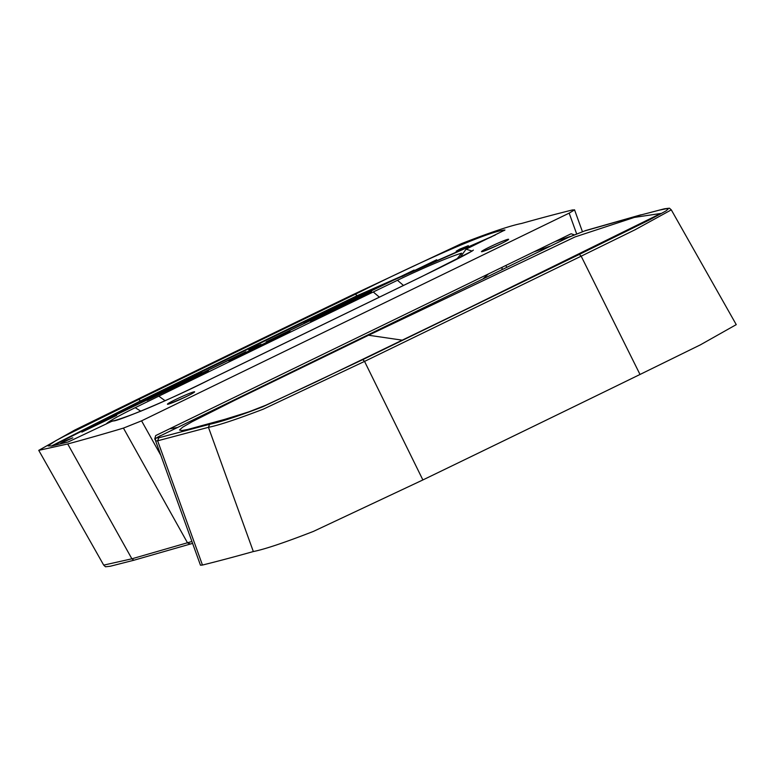 <?xml version="1.0" encoding="UTF-8"?>
<svg xmlns="http://www.w3.org/2000/svg" width="775" height="775" viewBox="0 0 775 775"><rect width="100%" height="100%" fill="white"/><g stroke="black" fill="none" stroke-linecap="round" stroke-linejoin="round"><path stroke-width="1.16" d="M158.788 437.798L209.56 424.322C221.514 421.726 239.31 415.855 262.948 406.72L362.826 359.6L579.342 254.423L649.14 220.061L665.958 210.945L668.195 208.959L666.703 208.659L659.215 210.17L640.15 215.15L584.515 230.989L568.986 237.111L157.751 437.11L156.938 437.875L158.788 437.798L157.635 440.81L155.659 440.975L200.463 565.188M470.318 307.22L316.016 381.891L265.689 405.277L248.484 412L224.924 419.314L187.802 429.457L181.699 430.561L179.519 429.999L182.677 427.18L192.171 421.677L235.145 400.074L368.571 335.236L575.002 236.947L634.434 217.388L660.842 213.464L470.318 307.22M640.014 374.47L700.377 344.856L736.25 324.628L671.295 209.86L635.006 229.797L581.173 256.176L640.014 374.47A4891.044 307.113 155.5 0 1 422.879 479.948L313.429 531.398C284.599 542.616 264.566 549.33 253.338 551.548A2457.283 154.293 155.5 0 1 202.459 565.053L200.473 565.198M579.342 254.423L581.173 256.176L364.55 361.402L263.297 409.161C236.908 419.256 218.627 425.32 208.456 427.325L157.635 440.81L202.459 565.053M160.532 435.579L156.017 438.185L155.31 439.299L155.659 440.975M568.831 237.227L584.515 230.989M371.438 291.458L310.223 321.17L371.525 291.632M327.418 312.16L266.193 341.872L327.496 312.335M436.683 259.761L401.973 276.607L436.771 259.935M201.829 372.475L140.614 402.196L201.917 372.659M159.214 393.865L97.989 423.586L159.292 394.049M491.815 236.704L357.546 296.089A4877.811 306.28 -24.5 0 0 141.002 401.285L52.845 445.78M106.223 424.012A55.693 3.497 155.5 0 1 135.228 407.679L158.807 396.161A4830.749 303.325 155.5 0 1 373.269 291.981L397.468 280.288A55.693 3.497 155.5 0 1 461.638 253.163M64.315 441.237L72.792 437.827L60.634 443.368L64.315 441.237M459.846 249.095L468.323 245.685L456.165 251.226L459.846 249.095M252.543 347.791L261.02 344.391L248.862 349.922L252.543 347.791M116.589 415.255L81.879 432.101L116.676 415.429M245.859 351.772L184.644 381.494L245.946 351.957M208.339 370.683L147.114 400.404L208.417 370.867M414.063 270.068L352.848 299.78L414.15 270.243M365.722 293.028L365.025 293.425M365.771 293.028L304.168 322.846M364.938 293.241L304.129 322.729M289.889 331.07L228.673 360.792L289.976 331.245M495.283 235.019L357.013 295.74L355.531 294.142A4880.824 306.474 -24.5 0 0 138.851 399.406L64.247 436.209L55.79 440.694L48.031 445.916L51.838 445.974L68.219 441.953L111.552 421.426C131.566 415.981 164.949 401.721 211.701 378.636L421.677 276.636L472.159 251.042L466.085 249.201L504.971 230.01M140.662 401.45L140.42 400.956L51.315 446.071M506.85 267.298L505.775 265.515M550.667 246.014L533.772 251.914M141.573 420.844L569.17 213.125L574.507 209.938L572.541 209.928A2457.283 154.293 -24.5 0 0 521.662 223.432C510.434 225.651 490.401 232.364 461.571 243.583L352.121 295.043A4891.044 307.113 -24.5 0 0 134.986 400.52L74.623 430.125L38.75 450.353L67.716 443.959A2457.283 154.293 -24.5 0 0 123.438 428.1L141.573 420.844L160.842 455.351M574.13 234.796L571.146 233.759L155.707 435.569L154.738 438.97L155.378 440.103M355.531 294.142C418.684 262.56 487.494 231.628 504.428 230.049L504.263 230.533M211.701 378.636L211.43 378.743C169.696 400.181 112.443 423.315 113.392 420.738L111.552 421.426M138.851 399.406L140.42 400.956A4878.809 306.348 155.5 0 1 357.013 295.74L357.246 296.234M466.085 249.201L459.875 257.697M169.618 428.817L176.884 427.587M488.521 273.895L482.97 278.893M38.75 450.353L103.705 565.12L131.886 558.804L191.919 541.493M253.338 551.548L208.456 427.325L209.56 424.322M368.571 335.236L402.351 340.186M362.826 359.6L364.55 361.402L422.879 479.948M671.286 209.86L669.435 208.194L664.466 208.785L640.15 215.15M373.269 291.981L379.382 297.154M397.468 280.288L403.465 285.452M135.228 407.679L140.905 411.254M158.807 396.161L165.123 400.752M461.619 253.202L456.62 259.373M570.303 236.491L555.152 241.529M576.61 233.769L569.17 213.125M67.716 443.959L131.886 558.804L133.901 560.228L192.607 543.391M123.438 428.1L187.579 542.955L190.485 544.002M168.514 404.104A14.948 0.94 -24.5 0 0 191.909 393.71A14.948 0.94 -24.5 0 0 182.687 396.248A14.948 0.94 -24.5 0 0 168.514 404.104M482.496 251.575A14.948 0.94 -24.5 0 0 505.891 241.19A14.948 0.94 -24.5 0 0 496.668 243.728A14.948 0.94 -24.5 0 0 482.496 251.575M473.351 250.093L473.36 250.093C471.278 252.011 453.956 260.894 421.397 276.743L421.677 276.636M249.821 411.525C215.954 422.404 216.932 421.426 201.093 425.814L201.132 425.804M641.099 214.762L585.377 230.621M582.393 231.589L574.537 209.802M193.692 392.663L193.828 392.508C190.611 394.756 182.299 398.573 168.882 403.969L168.688 404.056M507.673 240.134L507.809 239.988C504.593 242.236 496.271 246.053 482.854 251.439L482.67 251.526M501.9 269.7L502.21 267.249M421.397 276.743L211.42 378.743M133.901 560.228L110.302 566.244L105.487 566.777L103.714 565.13"/></g></svg>
